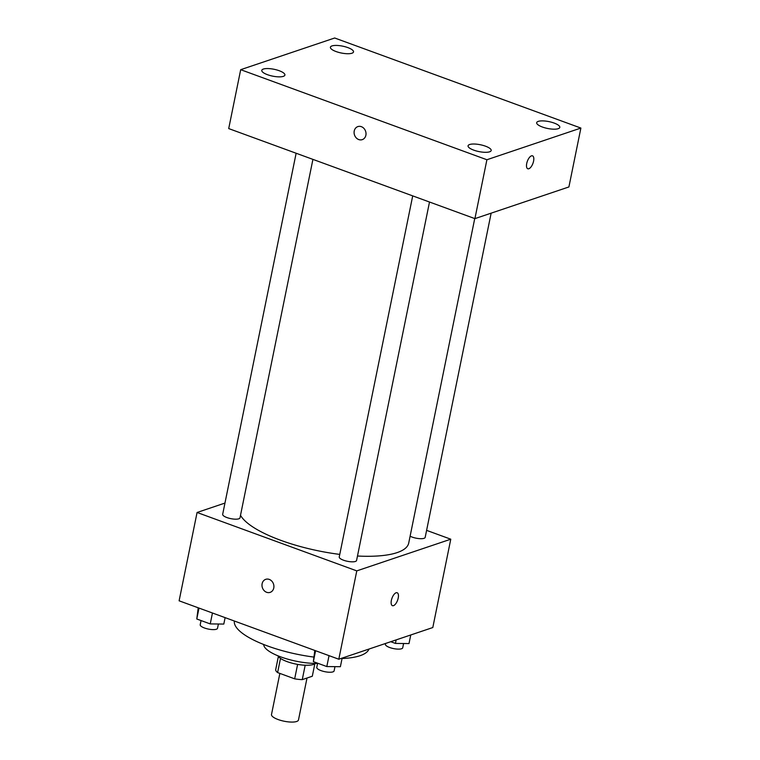 <?xml version="1.0" encoding="UTF-8"?>
<svg xmlns="http://www.w3.org/2000/svg" width="760" height="760" viewBox="0 0 760 760"><rect width="100%" height="100%" fill="white"/><g stroke="black" fill="none" stroke-linecap="round" stroke-linejoin="round"><path stroke-width="1.14" d="M279.86 673.408L271.5 714.495A13.765 4.075 11.5 0 0 284.173 721.231A13.765 4.075 11.5 0 0 298.471 719.976L307.012 678.024M314.811 663.908L312.303 676.239L302.262 679.63A18.687 5.529 11.5 0 1 294.671 678.832L277.609 672.581A18.687 5.529 11.5 0 1 275.642 669.892L278.369 656.488M280.497 658.388L277.609 672.581M297.616 664.392L294.671 678.832M315.495 663.433A19.665 5.823 -168.5 0 1 287.175 661.646A19.665 5.823 -168.5 0 1 277.923 655.794M305.188 665.228L302.262 679.63M317.585 663.433A35.397 10.478 -168.5 0 1 280.839 656.925A35.397 10.478 -168.5 0 1 263.72 644.499M313.49 657.02A68.799 20.377 -168.5 0 1 267.577 645.971A68.799 20.377 -168.5 0 1 234.355 621.015M368.999 649.049A68.799 20.377 -168.5 0 1 342.048 658.531M426.607 530.366L450.775 539.201L432.801 627.542L338.808 659.224L179.113 600.808L197.077 512.477L224.95 503.072M450.775 539.201L356.782 570.883L338.808 659.224M356.782 570.883L197.077 512.477M270.142 592.372A6.878 5.852 71.4 0 1 264.072 590.548A6.878 5.852 71.4 0 1 262.124 583.718A6.878 5.852 71.4 0 1 265.743 579.329A6.878 5.852 71.4 0 1 273.495 583.975A6.878 5.852 71.4 0 1 270.142 592.372A6.878 5.852 71.4 0 1 264.062 590.548A6.878 5.852 71.4 0 1 262.124 583.718A6.878 5.852 71.4 0 1 265.743 579.329M240.511 515.308A86.516 25.621 11.5 0 0 339.767 554.401M357.485 556.016A86.516 25.621 11.5 0 0 408.709 543.086L474.734 218.566M410.106 536.199A8.845 2.622 11.5 0 0 419.416 538.64A8.845 2.622 11.5 0 0 425.182 537.358L491.14 213.161M412.709 195.88L339.245 556.966A8.845 2.622 11.5 0 0 347.387 561.288A8.845 2.622 11.5 0 0 356.573 560.49L429.505 202.027M296.134 153.235L222.67 514.32A8.845 2.622 11.5 0 0 230.812 518.643A8.845 2.622 11.5 0 0 239.989 517.845L312.92 159.381M397.147 592.753A6.878 2.983 -69.9 0 1 397.945 599.146A6.878 2.983 -69.9 0 1 393.471 605.653A6.878 2.983 -69.9 0 1 392.426 605.672A6.878 2.983 -69.9 0 1 391.989 598.186A6.878 2.983 -69.9 0 1 397.157 592.753A6.878 2.983 -69.9 0 1 397.955 599.146A6.878 2.983 -69.9 0 1 393.481 605.653A6.878 2.983 -69.9 0 1 392.426 605.672M474.914 218.633L228.712 128.582L240.692 69.682L334.685 38L580.887 128.06L486.903 159.743L474.914 218.633L568.908 186.95L580.887 128.06M528.846 168.748A6.878 2.983 -69.9 0 1 527.792 168.767A6.878 2.983 -69.9 0 1 527.345 161.281A6.878 2.983 -69.9 0 1 532.513 155.838A6.878 2.983 -69.9 0 1 533.311 162.241A6.878 2.983 -69.9 0 1 528.846 168.748M486.903 159.743L240.692 69.682M361.361 126.673A6.878 5.852 71.4 0 1 366.006 133.257A6.878 5.852 71.4 0 1 362.254 139.641A6.878 5.852 71.4 0 1 354.502 134.986A6.878 5.852 71.4 0 1 357.856 126.597A6.878 5.852 71.4 0 1 361.361 126.673M554.116 123.053A11.799 3.496 11.5 0 0 538.26 121.381A11.799 3.496 11.5 0 0 536.683 122.683A11.799 3.496 11.5 0 0 547.542 128.459A11.799 3.496 11.5 0 0 559.797 127.385A11.799 3.496 11.5 0 0 554.116 123.053M347.833 47.595A11.799 3.496 11.5 0 0 331.977 45.932A11.799 3.496 11.5 0 0 330.401 47.224A11.799 3.496 11.5 0 0 341.269 53A11.799 3.496 11.5 0 0 353.523 51.927A11.799 3.496 11.5 0 0 347.833 47.595M279.224 70.728A11.799 3.496 11.5 0 0 263.368 69.055A11.799 3.496 11.5 0 0 261.782 70.357A11.799 3.496 11.5 0 0 272.65 76.133A11.799 3.496 11.5 0 0 284.905 75.059A11.799 3.496 11.5 0 0 279.224 70.728M485.498 146.186A11.799 3.496 11.5 0 0 469.642 144.514A11.799 3.496 11.5 0 0 468.065 145.816A11.799 3.496 11.5 0 0 478.933 151.582A11.799 3.496 11.5 0 0 491.188 150.518A11.799 3.496 11.5 0 0 485.498 146.186M362.254 139.641A6.878 5.852 71.4 0 1 354.512 134.986A6.878 5.852 71.4 0 1 357.856 126.597M532.513 155.838A6.878 2.983 -69.9 0 1 533.302 162.241A6.878 2.983 -69.9 0 1 528.836 168.739A6.878 2.983 -69.9 0 1 527.782 168.767M410.751 634.97L409.003 643.568L395.428 643.425L390.754 641.716M396.14 639.901L395.428 643.425M385.558 643.463L385.396 644.252A8.845 2.622 11.5 0 0 393.537 648.584A8.845 2.622 11.5 0 0 402.724 647.776L403.588 643.511M225.112 617.642L223.81 624.064L210.235 623.913L196.783 618.991L198.218 607.8M212.448 613.006L210.235 623.913M199.006 608.086L196.783 618.991M201.048 620.559L200.203 624.739A8.845 2.622 11.5 0 0 208.344 629.071A8.845 2.622 11.5 0 0 217.531 628.264L218.395 623.998M342.142 658.103L340.385 666.7L326.809 666.558L313.367 661.637L314.801 650.446M329.033 655.652L326.809 666.558M315.58 650.731L313.367 661.637M317.632 663.195L316.777 667.385A8.845 2.622 11.5 0 0 324.919 671.707A8.845 2.622 11.5 0 0 334.106 670.909L334.979 666.644"/></g></svg>
